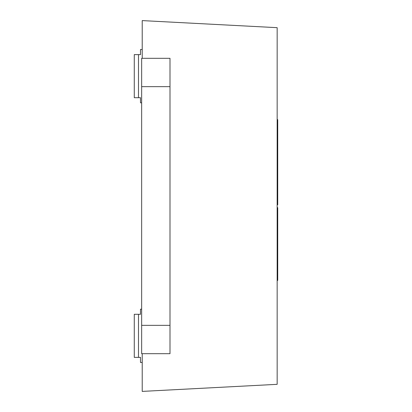 <?xml version="1.0" encoding="UTF-8"?>
<svg xmlns="http://www.w3.org/2000/svg" width="412" height="412" viewBox="0 0 412 412"><rect width="100%" height="100%" fill="white"/><g stroke="black" fill="none" stroke-linecap="round" stroke-linejoin="round"><path stroke-width="0.62" d="M169.996 86.654L169.996 58.303L141.651 58.303L141.651 86.654L169.996 86.654L169.996 325.346L141.651 325.346L141.651 353.697L169.996 353.697L169.996 325.346M141.651 325.346L141.651 86.654M142.217 49.517L140.492 49.517L140.492 54.621L134.276 54.621L134.276 97.706L140.492 97.706L140.492 102.809L141.651 102.809M142.217 58.303L142.217 20.6L277.158 27.671L277.158 384.329L142.217 391.4L142.217 353.697M141.651 309.191L140.492 309.191L140.492 314.294L134.276 314.294L134.276 357.379L140.492 357.379L140.492 362.483L142.217 362.483M277.158 280.418L277.724 280.418L277.724 234.83L277.158 234.83M277.158 207.633L277.724 207.633L277.724 234.83M277.158 204.785L277.724 204.785L277.724 177.587L277.158 177.587M277.158 144.432L277.724 144.432L277.724 177.587M277.158 135.579L277.724 135.579L277.724 144.432M277.158 127.571L277.724 127.571L277.724 135.579M277.158 126.7L277.724 126.7L277.724 127.571M277.158 119.645L277.724 119.645L277.724 126.7M138.494 97.706L138.494 54.621M138.494 357.379L138.494 314.294M277.158 127.215L277.724 127.215"/></g></svg>
